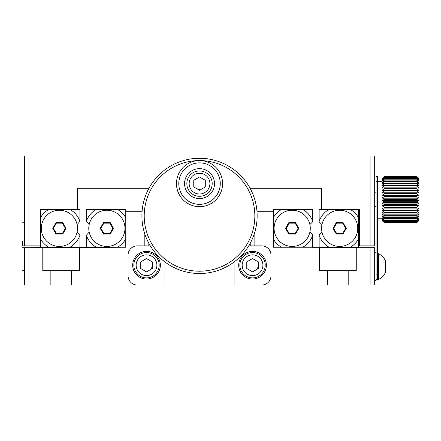 <?xml version="1.0" encoding="UTF-8"?>
<svg xmlns="http://www.w3.org/2000/svg" width="441" height="441" viewBox="0 0 441 441"><rect width="100%" height="100%" fill="white"/><g stroke="black" fill="none" stroke-linecap="round" stroke-linejoin="round"><path stroke-width="0.66" d="M348.192 270.746L348.192 285.035L327.448 285.035L327.448 270.746L356.256 270.746L356.256 247.699L374.696 247.699L374.696 285.035L370.087 285.035L370.087 247.699M348.192 285.035L370.087 285.035M149.394 270.206A5.761 5.761 0 0 0 152.277 265.212M255.416 270.206A5.761 5.761 0 0 0 258.299 265.212M327.448 270.746L319.378 270.746L319.378 247.699L312.465 247.699L312.465 247.236L273.282 247.236L273.282 211.283L256.965 211.283M254.843 232.027L254.843 245.852M144.207 245.852L144.207 232.027M142.09 211.283L125.768 211.283L125.768 247.236L28.963 247.699L28.963 285.035L50.858 285.035L50.858 270.746L42.794 270.746L42.794 247.699M248.746 245.852L261.756 245.852A9.217 9.217 0 0 1 270.978 255.074L270.978 275.818A9.217 9.217 0 0 1 261.756 285.035L71.607 285.035L71.607 270.746L79.672 270.746L79.672 247.699M234.099 261.987L234.099 285.035L327.448 285.035M28.963 285.035L24.354 285.035L24.354 247.699L28.963 247.699M71.607 285.035L50.858 285.035M356.256 247.699L319.378 247.699M71.607 270.746L50.858 270.746M312.697 221.365A21.664 21.664 0 0 0 302.774 209.436L312.697 209.436L312.697 221.784L309.885 224.596M273.282 211.283L273.282 209.436L281.59 209.436A21.664 21.664 0 0 0 273.282 217.744M273.282 238.928A21.664 21.664 0 0 0 281.59 247.236L273.282 247.236L273.282 238.928M309.885 232.076L312.697 234.888L312.465 247.236M281.59 209.436L302.774 209.436M302.774 247.236A21.664 21.664 0 0 0 312.697 235.307M125.768 217.744A21.664 21.664 0 0 0 117.46 209.436L125.768 209.436L125.768 211.283M96.276 209.436A21.664 21.664 0 0 0 86.359 221.365L86.359 209.436L117.46 209.436M86.585 247.236L86.359 235.307A21.664 21.664 0 0 0 96.276 247.236M117.46 247.236A21.664 21.664 0 0 0 125.768 238.928L125.768 247.236L117.46 247.236M86.359 235.307L89.165 232.076A18.092 18.092 0 0 1 89.165 224.596L86.359 221.365M28.963 245.852L24.354 245.852L24.354 155.965L28.963 155.965L28.963 245.852L40.489 245.852L40.489 209.436L77.368 209.436L77.368 188.23L148.975 188.23M250.075 188.23L321.682 188.23L321.682 209.436L359.487 209.436L359.487 245.852L370.087 245.852L370.087 155.965L28.963 155.965M370.087 155.965L374.696 155.965L374.696 245.852L370.087 245.852M40.489 238.928A21.664 21.664 0 0 0 48.797 247.236L40.489 247.236L40.489 245.852M69.981 247.236A21.664 21.664 0 0 0 79.904 235.307L79.904 247.236L48.797 247.236M77.368 209.436L79.904 209.436L79.904 221.365A21.664 21.664 0 0 0 69.981 209.436M48.797 209.436A21.664 21.664 0 0 0 40.489 217.744L40.489 209.436L48.797 209.436M79.904 221.365L77.092 224.596A18.092 18.092 0 0 1 77.092 232.076L79.904 235.307M319.146 235.307A21.664 21.664 0 0 0 329.069 247.236L319.146 247.236L319.146 234.888L321.958 232.076M350.253 247.236A21.664 21.664 0 0 0 358.561 238.928L358.561 247.236L329.069 247.236M358.561 209.436L358.561 217.744A21.664 21.664 0 0 0 350.253 209.436M321.958 224.596L319.146 221.784L319.146 209.436L321.682 209.436M358.561 217.744L358.561 238.928M329.069 209.436A21.664 21.664 0 0 0 319.146 221.365M164.951 261.987L164.951 285.035L137.294 285.035A9.217 9.217 0 0 1 128.072 275.818L128.072 255.074A9.217 9.217 0 0 1 137.294 245.852L150.309 245.852M160.342 265.212A13.831 13.831 0 0 0 139.599 253.239A13.831 13.831 0 0 0 139.599 277.191A13.831 13.831 0 0 0 160.342 265.212M266.37 265.212A13.831 13.831 0 0 0 245.62 253.239A13.831 13.831 0 0 0 245.62 277.191A13.831 13.831 0 0 0 266.37 265.212M148.821 188.23L148.821 188.522M148.821 243.261L148.975 243.548M250.075 243.548L250.234 243.261M250.234 188.522L250.234 188.23M148.821 243.548L148.821 245.852M250.234 245.852L250.234 243.548M196.642 188.61A5.761 5.761 0 0 0 202.408 188.61M199.525 160.574A55.318 55.318 0 0 0 151.621 243.548A55.318 55.318 0 0 0 247.434 243.548A55.318 55.318 0 0 0 199.525 160.574M199.525 273.514A57.622 57.622 0 0 1 141.903 215.892A57.622 57.622 0 0 1 199.525 158.269A57.622 57.622 0 0 1 257.147 215.892A57.622 57.622 0 0 1 199.525 273.514M203.147 160.86A23.048 23.048 0 0 1 217.43 198.141A23.048 23.048 0 0 1 178.004 191.868A23.048 23.048 0 0 1 203.147 160.86M201.879 168.826A14.983 14.983 0 0 0 185.534 188.98A14.983 14.983 0 0 0 211.162 193.059A14.983 14.983 0 0 0 201.879 168.826M202.783 163.137A20.744 20.744 0 0 0 180.154 191.041A20.744 20.744 0 0 0 215.638 196.686A20.744 20.744 0 0 0 202.783 163.137M382.071 181.317L376.079 181.317L376.079 176.709L377.463 176.709L377.463 279.506L376.079 279.506L376.079 280.426L374.696 280.426M376.079 181.317L376.079 279.506M377.463 274.897L376.079 274.897M418.911 178.98L417.748 177.811L418.95 179.013L418.95 220.5L416.646 222.799L384.376 222.799L382.11 220.533L384.376 222.738L416.646 222.683L384.376 222.738M384.376 222.203L382.11 219.739L384.376 221.58L416.646 221.58L418.911 219.739L416.646 222.203L384.376 222.203L416.646 222.203M416.646 222.336L418.911 220.296L416.646 222.683M416.646 222.738L417.748 221.702M417.748 177.811L416.646 176.714L384.376 176.736L416.646 176.714M416.646 176.736L418.911 179.074L416.646 176.962L384.376 176.962L416.646 176.962M416.646 177.061L418.911 179.498L416.646 177.569L384.376 177.569L416.646 177.569M416.646 177.745L418.911 180.237L416.646 178.522L384.376 178.522L416.646 178.522M416.646 178.776L418.911 181.284L416.646 179.812L384.376 179.812L384.376 180.132L416.646 180.132L416.646 179.812M416.646 180.132L418.911 182.624L416.646 181.422L384.376 181.422L384.376 181.802L416.646 181.802L416.646 181.422M416.646 181.802L418.911 184.233L416.646 183.313L384.376 183.313L384.376 183.759L416.646 183.759L416.646 183.313M416.646 183.759L418.911 186.085L416.646 185.468L384.376 185.468L384.376 185.964L416.646 185.964L416.646 185.468M416.646 185.964L418.911 188.158L416.646 187.849L384.376 187.849L384.376 188.39L416.646 188.39L416.646 187.849M416.646 188.39L418.911 190.407L384.376 190.413L384.376 190.992L416.646 190.992L416.646 190.413M416.646 190.992L418.911 192.811L416.646 193.13L384.376 193.13L384.376 193.731L416.646 193.731L416.646 193.13M416.646 193.731L418.911 195.319L416.646 195.947L384.376 195.947L384.376 196.565L416.646 196.565L416.646 195.947M416.646 196.565L418.911 197.899L416.646 198.83L384.376 198.83L384.376 199.453L416.646 199.453L416.646 198.83M416.646 199.453L418.911 200.506L416.646 201.719L384.376 201.719L384.376 202.342L416.646 202.342L416.646 201.719M416.646 202.342L418.911 203.103L416.646 204.585L384.376 204.585L384.376 205.192L416.646 205.192L416.646 204.585M416.646 205.192L418.911 205.649L416.646 207.369L384.376 207.369L384.376 207.959L416.646 207.959L416.646 207.369M416.646 207.959L418.911 208.097L416.646 210.037L384.376 210.037L384.376 210.594L416.646 210.594L416.646 210.037M416.646 210.594L418.911 210.418L416.646 212.54L384.376 212.54L384.376 213.058L416.646 213.058L416.646 212.54M416.646 213.058L418.911 212.573L416.646 214.844L384.376 214.844L384.376 215.313L416.646 215.313L416.646 214.844M416.646 215.313L418.911 214.519L416.646 216.911L384.376 216.911L384.376 217.319L416.646 217.319L416.646 216.911M416.646 217.319L418.911 216.239L416.646 218.703L384.376 218.703L384.376 219.05L416.646 219.05L416.646 218.703M416.646 219.05L418.911 217.694L416.646 220.197L384.376 220.197L384.376 220.478L416.646 220.478L416.646 220.197M416.646 220.478L418.911 218.868L416.646 221.371L384.376 221.58M384.376 176.714L382.071 179.013L382.071 220.5L383.273 221.702M384.376 193.13L382.11 192.811L384.376 190.992M384.376 190.413L382.11 190.407L384.376 188.39M384.376 187.849L382.11 188.158L384.376 185.964M384.376 185.468L382.11 186.085L384.376 183.759M384.376 183.313L382.11 184.233L384.376 181.802M384.376 181.422L382.11 182.624L384.376 180.132M384.376 179.812L382.11 181.284L384.376 178.776M384.376 178.522L382.11 180.237L384.376 177.745M384.376 177.569L382.11 179.498L384.376 177.061M384.376 176.962L382.11 179.074L384.376 176.736M384.376 222.683L382.11 220.296L384.376 222.336M384.376 221.371L382.11 218.868L384.376 220.478M384.376 220.197L382.11 217.694L384.376 219.05M384.376 218.703L382.11 216.239L384.376 217.319M384.376 216.911L382.11 214.519L384.376 215.313M384.376 214.844L382.11 212.573L384.376 213.058M384.376 212.54L382.11 210.418L384.376 210.594M384.376 210.037L382.11 208.097L384.376 207.959M384.376 207.369L382.11 205.649L384.376 205.192M384.376 204.585L382.11 203.103L384.376 202.342M384.376 201.719L382.11 200.506L384.376 199.453M384.376 198.83L382.11 197.899L384.376 196.565M384.376 195.947L382.11 195.319L384.376 193.731M382.11 208.097L418.911 208.097M382.11 205.649L418.911 205.649M382.11 203.103L418.911 203.103M382.11 200.506L418.911 200.506M382.11 197.899L418.911 197.899M418.911 190.407L382.11 190.407M382.11 195.319L418.911 195.319M418.911 192.811L382.11 192.811M252.539 258.558L246.778 261.888L246.778 268.541L252.539 271.871L258.299 268.541L258.299 261.888L252.539 258.558M239.86 265.212A12.679 12.679 0 0 1 258.878 254.237A12.679 12.679 0 0 1 258.878 276.193A12.679 12.679 0 0 1 239.86 265.212A12.679 12.679 0 0 1 258.878 254.237A12.679 12.679 0 0 1 258.878 276.193A12.679 12.679 0 0 1 239.86 265.212M146.511 258.558L140.751 261.888L140.751 268.541L146.511 271.871L152.277 268.541L152.277 261.888L146.511 258.558M133.838 265.212A12.679 12.679 0 0 1 152.851 254.237A12.679 12.679 0 0 1 152.851 276.193A12.679 12.679 0 0 1 133.838 265.212A12.679 12.679 0 0 1 152.851 254.237A12.679 12.679 0 0 1 152.851 276.193A12.679 12.679 0 0 1 133.838 265.212M199.525 176.968L193.764 180.297L193.764 186.951L199.525 190.275L205.285 186.951L205.285 180.297L199.525 176.968M186.846 183.621A12.679 12.679 0 0 1 205.864 172.646A12.679 12.679 0 0 1 205.864 194.602A12.679 12.679 0 0 1 186.846 183.621A12.679 12.679 0 0 1 205.864 172.646A12.679 12.679 0 0 1 205.864 194.602A12.679 12.679 0 0 1 186.846 183.621M378.4 253.696A14.189 14.189 0 0 1 385.296 260.488L385.296 272.709A14.189 14.189 0 0 1 378.4 279.495M377.463 279.506L378.384 279.506L378.384 253.691L377.463 253.691M357.756 228.339A18.092 18.092 0 0 0 330.618 212.667A18.092 18.092 0 0 0 330.618 244.005A18.092 18.092 0 0 0 357.756 228.339M342.988 234.099L346.317 228.339L342.988 222.573L336.334 222.573L333.01 228.339L336.334 234.099L342.988 234.099L342.651 233.521L345.645 228.339L346.317 228.339M345.645 228.339L342.651 223.157L336.67 223.157L333.677 228.339L336.67 233.521L342.651 233.521M336.67 233.521L336.334 234.099M333.677 228.339L333.01 228.339M336.67 223.157L336.334 222.573M342.651 223.157L342.988 222.573M310.277 228.339A18.092 18.092 0 0 0 283.133 212.667A18.092 18.092 0 0 0 283.133 244.005A18.092 18.092 0 0 0 310.277 228.339M295.509 234.099L298.833 228.339L295.509 222.573L288.855 222.573L285.525 228.339L288.855 234.099L295.509 234.099L295.172 233.521L298.166 228.339L298.833 228.339M298.166 228.339L295.172 223.157L289.191 223.157L286.198 228.339L289.191 233.521L295.172 233.521M289.191 233.521L288.855 234.099M286.198 228.339L285.525 228.339M289.191 223.157L288.855 222.573M295.172 223.157L295.509 222.573M124.963 228.339A18.092 18.092 0 0 0 97.825 212.667A18.092 18.092 0 0 0 97.825 244.005A18.092 18.092 0 0 0 124.963 228.339M110.195 234.099L113.524 228.339L110.195 222.573L103.541 222.573L100.217 228.339L103.541 234.099L110.195 234.099L109.859 233.521L112.852 228.339L113.524 228.339M112.852 228.339L109.859 223.157L103.878 223.157L100.884 228.339L103.878 233.521L109.859 233.521M103.878 233.521L103.541 234.099M100.884 228.339L100.217 228.339M103.878 223.157L103.541 222.573M109.859 223.157L110.195 222.573M77.484 228.339A18.092 18.092 0 0 0 50.34 212.667A18.092 18.092 0 0 0 50.34 244.005A18.092 18.092 0 0 0 77.484 228.339M62.716 234.099L66.045 228.339L62.716 222.573L56.062 222.573L52.738 228.339L56.062 234.099L62.716 234.099L62.379 233.521L65.373 228.339L66.045 228.339M65.373 228.339L62.379 223.157L56.398 223.157L53.405 228.339L56.398 233.521L62.379 233.521M56.398 233.521L56.062 234.099M53.405 228.339L52.738 228.339M56.398 223.157L56.062 222.573M62.379 223.157L62.716 222.573M24.354 222.804L22.05 222.804L22.05 245.852L24.354 245.852M22.05 241.244L22.513 241.244L22.513 245.852M24.354 270.746L22.05 270.746L22.05 247.699L24.354 247.699M242.164 265.212A10.375 10.375 0 0 0 257.726 274.197A10.375 10.375 0 0 0 257.726 256.232A10.375 10.375 0 0 0 242.164 265.212M136.142 265.212A10.375 10.375 0 0 0 151.698 274.197A10.375 10.375 0 0 0 151.698 256.232A10.375 10.375 0 0 0 136.142 265.212M189.156 183.621A10.375 10.375 0 0 0 204.712 192.607A10.375 10.375 0 0 0 204.712 174.642A10.375 10.375 0 0 0 189.156 183.621M377.463 218.196L382.071 218.196M376.079 192.844L374.696 192.844M376.079 206.669L374.696 206.669M376.079 252.77L374.696 252.77"/></g></svg>
